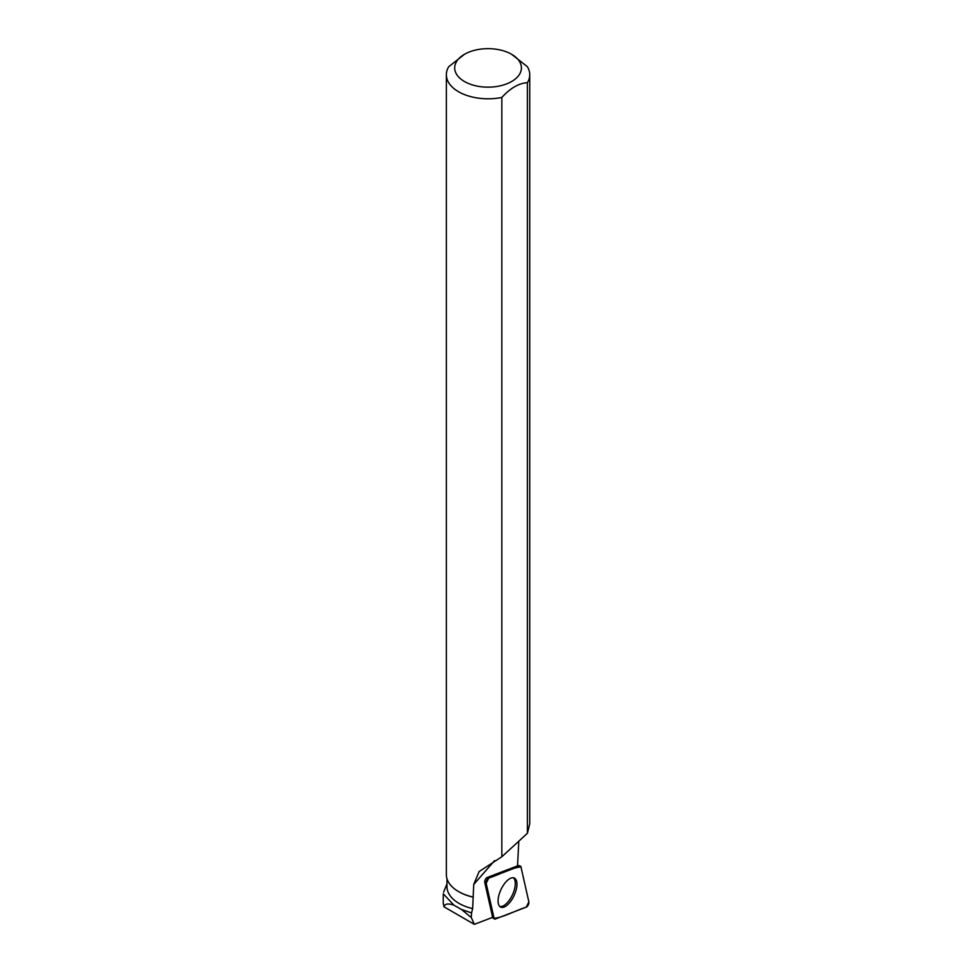 <?xml version="1.0" encoding="UTF-8"?>
<svg xmlns="http://www.w3.org/2000/svg" width="973" height="973" viewBox="0 0 973 973"><rect width="100%" height="100%" fill="white"/><g stroke="black" fill="none" stroke-linecap="round" stroke-linejoin="round"><path stroke-width="1.46" d="M486.159 883.314L494.077 918.317A3.32 1.484 115.1 0 0 494.491 918.999A3.32 1.484 115.1 0 0 495.269 919.023L526.271 907.14A3.32 1.484 115.1 0 0 528.254 904.914A3.32 1.484 115.1 0 0 528.862 901.874L520.944 866.858A3.32 1.484 115.1 0 0 520.373 866.104A3.32 1.484 115.1 0 0 519.764 866.152L488.762 878.035A3.32 1.484 115.1 0 0 486.768 880.261A3.32 1.484 115.1 0 0 486.159 883.314L484.749 882.414L492.52 916.821A35.077 15.738 115.1 0 0 491.523 917.77L474.35 924.35L443.992 906.824L443.262 903.309M513.732 896.291A16.055 7.2 115.1 0 0 514.085 877.95A16.055 7.2 115.1 0 0 501.302 888.896A16.055 7.2 115.1 0 0 500.487 907.018A16.055 7.2 115.1 0 0 513.732 896.291M443.323 893.846L453.941 905.194L461.457 909.451L471.552 912.929L472.647 908.6A41.073 23.717 180 0 1 446.972 886.61L446.972 878.716M518.804 841.098L517.551 865.873L487.157 877.524L488.762 878.035M472.647 908.6L473.729 884.469L479.154 871.528L501.837 856.763L527.402 833.289L529.75 823.778L529.75 74.726A41.705 24.082 0 0 0 527.366 66.699L511.628 54.293A33.35 19.253 0 0 0 464.462 54.293A33.35 19.253 0 0 0 464.462 81.525A33.35 19.253 0 0 0 505.838 84.189A33.35 19.253 0 0 0 519.497 61.481A33.35 19.253 0 0 0 511.628 54.293M474.35 924.35L471.285 917.515L471.552 912.929M484.749 882.414A3.077 1.387 -64.9 0 1 485.308 879.592A3.077 1.387 -64.9 0 1 487.157 877.524M443.992 906.824C444.831 903.722 448.139 903.187 453.941 905.194M472.975 897.009A41.705 24.082 180 0 1 458.563 891.584A41.705 24.082 180 0 1 446.352 874.557L446.352 74.726A41.705 24.082 0 0 0 501.837 97.446L501.837 856.763M464.462 54.293L448.687 66.76A41.705 24.082 0 0 0 446.352 74.726M473.328 897.203A41.073 23.717 180 0 1 459.001 891.84A41.073 23.717 180 0 1 458.782 891.706M471.285 917.515L461.457 909.451M527.402 833.289L527.402 82.681A41.705 24.082 0 0 0 529.75 74.726M527.402 82.681C518.877 83.204 510.363 88.129 501.837 97.446M499.745 906.447A15.896 7.127 115.1 0 0 512.418 894.88A15.896 7.127 115.1 0 0 513.172 877.743M520.944 866.87C511.311 867.855 499.307 874.751 488.762 878.035L486.172 883.314L494.077 918.317C503.71 917.32 515.714 910.424 526.259 907.152L528.862 901.874L520.944 866.87M492.192 917.138L494.077 918.317M519.764 866.152L517.575 865.459M494.637 860.582L473.729 884.469M517.587 865.24L520.373 866.104M491.949 917.357L494.491 918.999M446.972 883.861L443.591 892.192M443.25 893.846L443.25 903.674"/></g></svg>
